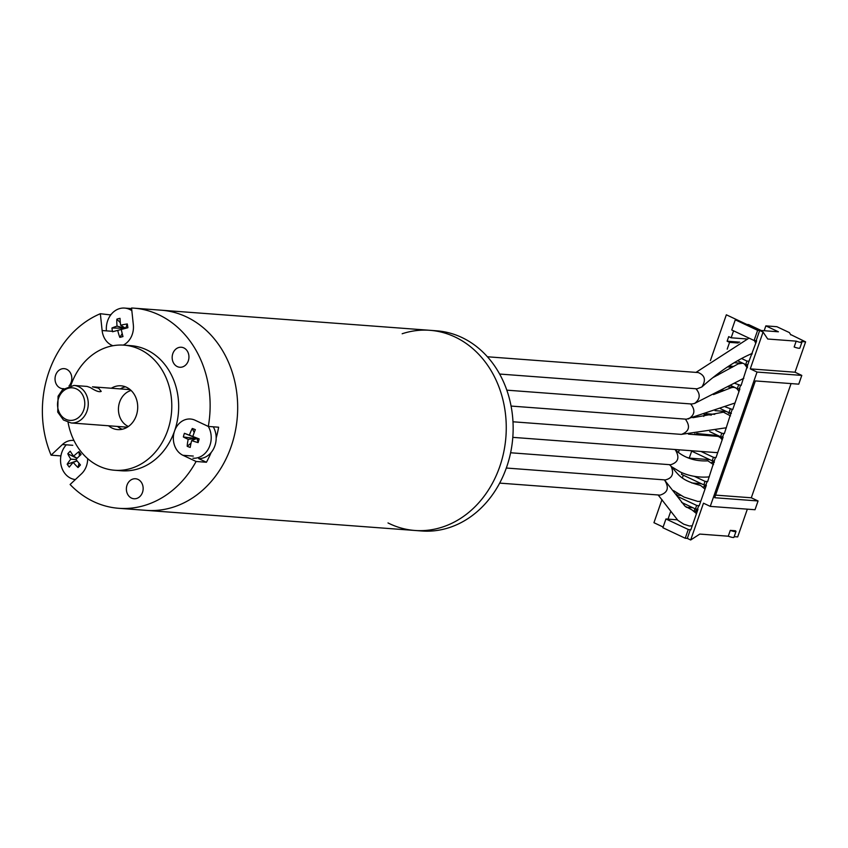 <?xml version="1.0" encoding="UTF-8"?>
<svg xmlns="http://www.w3.org/2000/svg" width="848" height="848" viewBox="0 0 848 848"><rect width="100%" height="100%" fill="white"/><g stroke="black" fill="none" stroke-linecap="round" stroke-linejoin="round"><path stroke-width="1.27" d="M87.673 458.641A18.815 15.709 -85.7 0 1 81.44 473.862L70.098 484.505A100.361 83.782 -85.7 0 0 118.752 508.302L146.301 510.369A100.361 83.782 -85.7 0 0 237.345 416.538A100.361 83.782 -85.7 0 0 161.29 310.198A100.361 83.782 94.3 0 1 237.027 395.073A100.361 83.782 94.3 0 1 146.301 510.369L414.884 530.466A100.361 83.782 -85.7 0 0 505.927 436.646A100.361 83.782 -85.7 0 0 429.872 330.307A100.361 83.782 94.3 0 1 505.927 436.646A100.361 83.782 94.3 0 1 414.884 530.466A100.361 83.782 94.3 0 1 388.002 522.94M118.752 508.302A100.361 83.782 -85.7 0 0 196.1 461.482L182.967 455.302A18.815 15.709 -85.7 0 1 174.571 430.964A62.731 52.364 -85.7 0 0 130.931 345.666L124.041 345.157A62.731 52.364 -85.7 0 0 70.84 385.554M68.073 422.389A62.731 52.364 -85.7 0 0 114.681 470.258L121.561 470.778A62.731 52.364 -85.7 0 0 174.571 430.964A18.815 15.709 -85.7 0 1 190.471 419.018A18.815 15.709 -85.7 0 1 195.178 420.269L208.301 426.438A100.361 83.782 -85.7 0 0 209.477 393.016A100.361 83.782 -85.7 0 0 133.74 308.142A100.361 83.782 -85.7 0 0 131.557 308.015L133.337 324.837A18.815 15.709 -85.7 0 1 123.267 345.104M126.437 490.271A10.038 8.374 -85.7 0 0 134.016 498.762A10.038 8.374 -85.7 0 0 143.121 489.381A10.038 8.374 -85.7 0 0 135.51 478.749A10.038 8.374 -85.7 0 0 126.437 490.271M172.229 358.778A10.038 8.374 -85.7 0 0 179.808 367.258A10.038 8.374 -85.7 0 0 188.913 357.877A10.038 8.374 -85.7 0 0 181.302 347.245A10.038 8.374 -85.7 0 0 172.229 358.778M111.353 388.236A21.953 18.327 94.3 0 1 120.999 385.808A21.953 18.327 94.3 0 1 137.567 404.379A21.953 18.327 94.3 0 1 117.724 429.597A21.953 18.327 94.3 0 1 108.544 425.77M125.43 386.815A21.953 18.327 -85.7 0 0 120.31 388.903M117.49 426.438A21.953 18.327 -85.7 0 0 122.25 429.268M60.908 455.906L51.092 455.175A100.361 83.782 -85.7 0 1 100.35 313.718L110.728 314.947M111.289 314.237A100.361 83.782 -85.7 0 0 110.675 314.491M192.941 458.206A20.076 16.759 -85.7 0 0 208.905 447.871A20.076 16.759 -85.7 0 0 208.301 426.438L218.625 427.212A100.361 83.782 -85.7 0 1 216.176 438.066M213.261 426.809A20.076 16.759 -85.7 0 1 214.067 447.829A20.076 16.759 -85.7 0 1 198.686 458.609L206.424 462.255A100.361 83.782 -85.7 0 0 211.163 452.482M206.424 462.255L196.1 461.482M73.946 440.483A18.815 15.709 -85.7 0 0 73.341 440.419A18.815 15.709 -85.7 0 0 62.434 444.522L51.092 455.175M100.35 313.718L102.131 330.54A18.815 15.709 -85.7 0 0 112.922 345.74M69.027 385.946A10.038 8.374 -85.7 0 0 71.391 375.24A10.038 8.374 -85.7 0 0 64.172 368.647A10.038 8.374 -85.7 0 0 55.099 380.18A10.038 8.374 -85.7 0 0 62.678 388.67A10.038 8.374 -85.7 0 0 63.738 388.66M114.681 470.258A62.731 52.364 -85.7 0 0 171.582 411.619A62.731 52.364 -85.7 0 0 124.041 345.157M402.164 333.752A100.361 83.782 94.3 0 1 429.872 330.307L436.752 330.826A100.361 83.782 94.3 0 1 512.817 437.155A100.361 83.782 94.3 0 1 421.774 530.986L414.884 530.466M130.179 389.645L92.464 386.826L98.601 388.172L101.219 391.373C99.417 392.359 95.792 391.087 90.344 387.557L87.09 386.423L73.935 385.437A18.815 15.709 94.3 0 1 78.631 386.677A18.815 15.709 94.3 0 1 87.8 408.248A18.815 15.709 94.3 0 1 71.126 422.961L127.37 427.18M188.224 439.306L196.99 438.374L184.408 433.307A31.164 0.647 21.6 0 1 189.411 435.172A31.164 21.083 -66.9 0 1 192.295 428.473A28.556 13.07 39.8 0 1 195.326 429.629A31.164 11.66 109.1 0 0 192.835 436.487A31.164 0.647 21.6 0 1 199.163 438.925A28.556 4.526 104.8 0 1 198.114 442.592A31.164 8.777 -169.8 0 1 191.648 440.61A31.164 11.66 109.1 0 0 190.228 447.426A28.556 18.72 167.6 0 1 187.196 446.271A31.164 21.083 -66.9 0 1 188.224 439.306A31.164 8.777 -169.8 0 1 183.359 436.974A28.556 27.263 -48.5 0 1 184.408 433.307M192.835 436.487L189.411 435.172M199.163 438.925L183.359 436.974M191.648 440.61L196.99 438.374L198.114 442.592M191.033 443.175L187.196 446.271M194.203 432.501L192.295 428.473M81.079 454.475A31.164 7.431 138.9 0 0 75.96 459.436A31.164 6.996 47.7 0 0 80.454 464.937A28.556 7.462 126.7 0 1 78.027 467.534A31.164 16.419 -142.1 0 1 73.214 462.361A31.164 7.431 138.9 0 0 69.292 467.068A28.556 24.03 -168.8 0 1 67.183 464.238A31.164 16.865 -31.5 0 1 70.84 459.16A31.164 16.419 -142.1 0 1 67.808 453.775A28.556 24.327 -4.6 0 1 70.236 451.178A31.164 6.996 47.7 0 0 73.585 456.235A31.164 16.865 -31.5 0 1 78.97 451.634A28.556 7.77 60.4 0 1 81.079 454.475M73.585 456.235L77.136 458.238M79.447 455.991L78.97 451.634M66.303 444.808A20.076 16.759 -85.7 0 0 61.279 466.029A20.076 16.759 -85.7 0 0 75.366 479.565M73.214 462.361L77.073 460.867M77.009 460.782L67.183 464.238M76.023 459.521L70.84 459.16M77.009 458.365L67.808 453.775M79.034 463.262L78.027 467.534M122.218 333.635L119.822 337.377A31.164 20.924 -107.2 0 1 117.755 330.381L112.572 331.748A28.556 27.157 -127.5 0 1 111.957 327.996A31.164 9.381 -3.4 0 1 117.066 326.151A31.164 20.924 -107.2 0 1 116.865 319.155A28.556 19.133 19.5 0 1 120.024 318.329A31.164 11.501 77.3 0 0 120.628 325.219A31.164 9.381 -3.4 0 1 127.285 323.957A28.556 4.643 82.2 0 1 127.889 327.71L121.317 329.448A31.164 11.501 77.3 0 0 122.981 336.55A28.556 12.656 147.3 0 1 119.822 337.377M121.317 329.448L117.755 330.381M131.843 310.697A20.076 16.759 -85.7 0 0 124.592 308.078A20.076 16.759 -85.7 0 0 106.424 330.858M131.641 308.757A20.076 16.759 -85.7 0 0 129.564 308.449L124.592 308.078M117.066 326.151L125.652 328.282L120.628 325.219M120.342 322.759L116.865 319.155M127.285 323.957L125.652 328.282L127.889 327.71M111.957 327.996L125.652 328.282L112.572 331.748M754.444 340.525A6.901 5.756 94.3 0 1 756.087 342.465M745.201 364.598A6.901 5.756 94.3 0 1 747.544 366.993M746.791 366.834A6.275 5.236 94.3 0 1 747.289 367.714M738.438 390.652A6.901 5.756 94.3 0 1 739 391.522M688.269 529.481L685.226 538.247L662.892 527.732L665.945 518.976L688.269 529.481L690.823 529.862L697.978 509.309L695.434 508.927L681.601 502.419M725.294 406.881L732.714 409.552L739.88 388.999L737.325 388.617L730.838 385.564M730.298 530.371L735.333 530.753A5.014 0.837 19.2 0 1 735.99 531.473L733.955 537.314A5.014 0.837 19.2 0 1 728.262 536.212L730.298 530.371A5.014 0.837 19.2 0 0 735.99 531.473M791.067 383.593L751.296 497.787L715.585 495.115M755.356 380.922L798.742 384.165L801.795 375.41L757.031 372.06L710.253 506.383L755.017 509.733L758.059 500.967L714.673 497.723L755.356 380.922M758.059 500.967L751.296 497.787M690.336 529.64L687.293 538.395L685.226 538.247M757.624 330.328L754.084 340.493L731.75 329.989L735.29 319.823L757.624 330.328L759.691 330.487L756.151 340.652L754.084 340.493M710.38 360.633L726.344 314.799L763.073 332.077L767.726 339.02L796.198 341.15A5.014 0.837 19.2 0 0 801.89 342.253A5.014 0.837 19.2 0 0 801.233 341.532L805.6 341.85L795.021 372.219L750.257 368.869L763.073 332.077M737.357 319.982L735.29 319.823M746.865 324.455L748.636 324.583L761.197 330.497L778.422 331.791L765.85 325.876L764.165 330.72M746.537 338.946L731.156 337.79L728.697 336.635L727.118 341.203L729.566 342.359L738.11 342.995M739.774 342.157L727.118 341.203M727.202 349.153L729.566 342.359M731.156 337.79L733.573 330.847M741.576 358.534L746.929 361.057L745.71 364.555L737.58 360.729M746.929 361.057L748.996 361.206L747.777 364.714L745.71 364.555M734.845 383.37L741.099 385.501L747.777 364.714M751.922 354.411L750.957 353.955M740.092 363.156L734.198 362.711M733.827 366.4L728.888 366.029M732.312 367.258L727.563 366.898M718.468 374.774L718.903 372.982M740.611 385.268L739.392 388.776M738.544 385.109L737.325 388.617M716.549 374.763L717.567 375.24M715.648 376.236L716.019 375.166M718.288 374.763L716.698 374.636M701.328 483.699L691.82 482.978M700.957 451.443L713.412 457.295L712.193 460.803L690.654 450.67M715.776 430.413L721.786 433.233L720.567 436.741L709.702 431.632M694.342 476.332L705.027 481.357L703.808 484.865L681.485 474.35L682.036 472.771M705.027 481.357L707.094 481.516L705.875 485.014L703.808 484.865M677.329 496.334L696.653 505.419L699.197 505.8L706.363 485.247L705.875 485.014M734.845 387.451L728.273 386.953M724.605 390.398L722.104 390.207M722.528 391.214L720.471 391.055M729.948 412.753L729.746 413.326M718.086 435.575L696.537 433.519M721.563 436.815L721.203 437.854M709.702 459.637L689.254 458.1L686.679 457.305M713.189 460.877L712.659 462.383M689.254 458.1L691.682 451.147M713.878 462.478L714.387 461.015M697.639 434.038L697.872 433.381M722.422 437.95L722.772 436.953M714.758 414.343L706.087 413.697M704.031 414.354L711.377 415.064M703.776 416.421L704.423 414.545M726.46 411.513L715.055 410.655M730.965 413.421L731.146 412.891M730.17 409.171L728.951 412.679L720.482 408.694M732.237 409.33L731.018 412.838L728.951 412.679M721.786 433.233L724.34 433.614L731.018 412.838M723.853 433.392L722.634 436.9L720.567 436.741M713.412 457.295L715.956 457.676L723.121 437.123L722.634 436.9M715.479 457.454L714.26 460.952L712.193 460.803M707.094 481.516L707.582 481.738L714.26 460.952M704.805 484.939L704.116 486.911M676.428 494.956L677.054 493.154M680.711 495.391L676.513 495.073M682.386 477.827L683.297 475.209M705.335 487.006L706.013 485.077M698.72 505.578L697.501 509.076M696.653 505.419L695.434 508.927M696.431 509.001L695.572 511.439M692.943 507.751L686.233 507.252M694.936 508.694L694.183 510.856M677.266 519.824L668.012 519.124L670.471 512.065M697.628 509.139L696.802 511.535M683.032 450.097L683.711 450.15M663.136 527.032L653.946 522.707L661.991 499.599M672.803 468.552L673.058 467.82M678.411 452.461L679.322 449.822M694.904 433.678L694.586 434.611M668.012 519.124L665.945 518.976M728.262 536.212L699.791 534.081L690.675 539.985L687.293 538.395M696.144 434.727L696.568 433.529M796.198 341.15L794.163 346.991A5.014 0.837 19.2 0 0 799.855 348.093L801.89 342.253M750.257 368.869L757.031 372.06M801.795 375.41L795.021 372.219M710.253 506.383L703.48 503.193L690.675 539.985M747.342 509.16L737.675 536.922L734.188 536.657M748.996 361.206L756.639 340.875L756.151 340.652M765.85 325.876L776.874 326.703L789.435 332.617L790.739 334.865M790.824 334.631L805.6 341.85M674.764 449.482L675.379 449.959C684.145 457.856 694.978 461.492 707.889 460.856L713.539 464.619M709.331 476.703L707.677 477.021C697.851 477.562 688.746 475.898 680.382 472.029L671.298 466.559M675.379 449.959C679.852 457.422 678.305 462.34 670.736 464.715M695.996 372.389L749.017 338.108M754.413 340.514L755.78 343.323M752.314 353.298L751.551 353.69C735.258 360.792 718.701 371.89 701.868 386.964L697.183 388.787M698.392 372.622C704.974 375.399 706.14 380.18 701.868 386.964M695.911 388.744C700.671 394.193 700.247 399.09 694.629 403.425L691.894 403.977M712.786 377.699L738.173 363.909L742.827 363.198M744.417 363.951L747.226 367.894M713.497 394.574L730.934 387.843C734.485 386.635 737.156 387.918 738.937 391.691M735.004 403.001L686.604 419.156M690.622 403.924C695.593 410.04 694.841 415.054 688.375 418.954M692.922 417.704L723.461 412.181L730.51 415.912M726.376 427.752L681.569 434.346C689.276 431.388 690.537 426.311 685.332 419.113M688.449 434.144L716.931 436.285A8.151 6.805 94.3 0 1 722.125 439.964M717.832 452.302A8.151 6.805 94.3 0 1 715.712 452.546L512.796 437.356M671.128 466.315C679.248 475.389 680.562 480.222 700.628 485.469L705.017 489.116M700.787 501.242L697.915 501.475L683.954 497.055L673.524 490.6M669.475 464.662L671.097 466.283C674.234 473.65 672.347 478.187 665.447 479.894M664.185 479.851L664.662 480.212C669.305 487.674 667.811 492.624 660.168 495.084M664.726 480.265L684.94 506.139L692.116 509.998L696.484 513.612M692.244 525.792L689.403 526.004L683.764 524.202L677.902 520.375L658.154 494.978M112.455 331.314L102.131 330.54M193.302 456.076L182.967 455.302M72.769 445.295L62.434 444.522M76.447 388.914A16.313 13.61 -85.7 0 0 57.632 406.574A16.313 13.61 -85.7 0 0 79.394 416.813A16.313 13.61 -85.7 0 0 76.447 388.914M129.055 388.776A20.702 17.278 -85.7 0 0 127.359 389.433M124.55 426.968A20.702 17.278 -85.7 0 0 126.129 427.869M131.101 390.483A18.815 15.709 -85.7 0 0 118.497 407.644A18.815 15.709 -85.7 0 0 128.408 426.491M133.74 308.142L429.872 330.307M71.126 422.961L63.441 419.983L57.728 412.096L58.088 396.196L62.551 389.688L73.935 385.437M736.859 388.691L739.679 388.903M728.506 413.241L731.358 413.453M720.45 437.801L722.825 437.981M711.864 462.33L714.281 462.51M703.352 486.858L705.737 487.038M694.841 511.386L697.194 511.567M510.613 452.768L670.736 464.757M499.62 374.042L697.173 388.84M487.409 356.775L698.392 372.569M506.807 390.165L691.883 404.019M743.823 378.282L694.629 403.425M511.068 406.065L686.604 419.209M512.976 421.785L681.315 434.388M506.32 468.032L665.447 479.947M499.673 483.116L660.157 495.126"/></g></svg>
